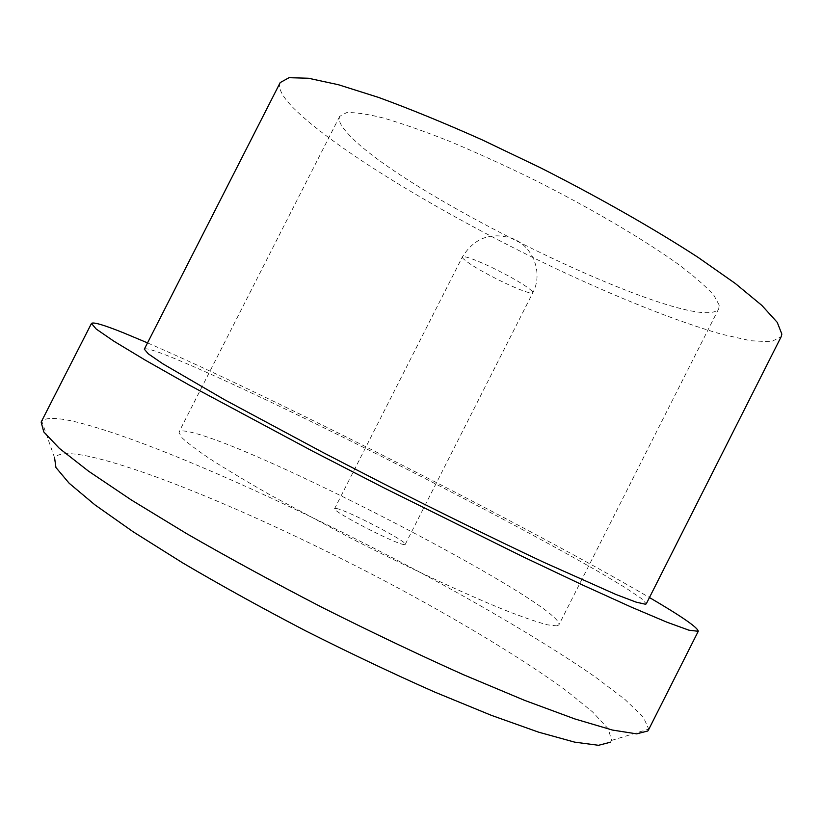 <?xml version="1.0" encoding="UTF-8"?>
<svg xmlns="http://www.w3.org/2000/svg" width="823" height="823" viewBox="0 0 823 823"><rect width="100%" height="100%" fill="white"/><g stroke="black" fill="none" stroke-linecap="round" stroke-linejoin="round"><path stroke-width="0.62" stroke-dasharray="4.12 3.09" d="M648.38 730.145L648.74 729.116L643.329 717.111L624.852 699.355L595.708 677.308C549.239 645.037 484.305 606.726 414.206 569.218C291.805 504.17 152.121 441.426 78.576 422.549C58.423 417.539 46.15 417.076 41.767 421.181L54.575 457.794C58.207 452.938 69.204 452.372 87.567 456.096C154.601 470.283 285.684 527.769 399.834 588.939C465.118 624.173 525.023 660.457 566.78 691.032L592.601 711.946L608.248 728.849L611.623 740.402L610.368 742.243M336.278 508.47C346.73 509.962 408.249 541.956 405.245 544.384L404.103 544.559C395.781 544.312 330.764 510.589 334.652 508.573L336.278 508.47M556.996 625.902L547.377 624.822C537.09 622.085 522.759 617.127 504.406 609.946C464.697 593.836 407.467 567.17 349.796 537.686L269.409 494.52C246.036 481.157 226.253 469.285 210.04 458.895C196.224 449.595 186.636 442.321 181.286 437.064L178.961 432.085C180.124 430.223 185.422 430.614 194.856 433.227C271.785 453.596 564.259 606.263 558.91 624.842L556.996 625.902M719.189 305.107L713.952 295.406C706.545 287.021 694.91 276.826 679.047 264.821C644.08 239.586 589.721 207.612 531.946 178.714C503.09 164.682 475.447 152.132 449.019 141.083C423.979 131.176 402.118 123.491 383.456 118.039C367.037 113.955 354.682 112.175 346.411 112.689L339.704 116.352C338.027 120.055 340.65 125.672 347.563 133.203C402.766 195.895 699.653 338.541 718.757 308.666L719.189 305.107M280.201 82.578C277.824 88.164 282.33 96.733 293.708 108.286C336.473 150.866 448.926 217.817 556.06 268.699C617.456 297.617 676.65 321.371 721.432 334.179L750.504 340.722L771.069 341.802L781.161 336.73M144.323 349.178C145.476 347.851 153.253 350.032 167.655 355.721C221.336 377.088 339.097 434.06 444.605 488.564C504.952 519.797 561.008 550.001 600.749 572.942L625.634 587.879L641.415 598.506L646.271 603.835M147.533 342.882C273.915 397.684 530.588 527.903 649.45 597.529M41.767 421.181L41.15 422.086M532.399 291.517C526.679 285.91 512.791 277.701 490.724 266.909C473.729 259.008 464.275 255.696 462.361 256.982L463.123 258.587C469.645 264.471 483.286 272.475 504.046 282.608C521.021 290.56 530.619 293.934 532.831 292.731L532.399 291.517M611.623 740.402L648.74 729.116M405.245 544.384L532.831 292.731C543.19 273.473 533.613 246.972 513.089 238.721C491.31 231.623 474.398 237.713 462.361 256.982L334.652 508.573M339.704 116.352L178.961 432.085M718.757 308.666L558.91 624.842"/><path stroke-width="1.23" d="M91.466 323.449L41.15 422.086L43.773 431.931L59.318 448.319L88.596 471.219L131.515 500.086L186.77 533.726C228.989 558.004 274.265 582.643 322.616 607.662C371.358 632.126 418.321 654.48 463.493 674.726L524.58 700.352L574.855 718.942L612.425 730.052L636.632 733.859L647.814 730.999L648.38 730.145L698.254 631.292L688.933 630.192L666.877 622.178L631.334 607.127L582.838 585.112L523.15 556.842L383.497 487.648L312.359 451.035L189.887 385.442L145.218 360.114L113.924 341.226L96.24 329.066L91.466 323.449C93.164 321.772 104.068 324.982 124.18 333.109L147.533 342.882M781.161 336.73L781.85 334.087L777.251 322.379L761.831 305.384L735.268 283.451L698.007 257.332C654.203 228.876 598.949 197.397 540.217 167.645L482.196 139.869C444.41 123.008 409.864 108.862 378.559 97.423L338.438 84.738L308.399 78.236L289.027 77.701L280.201 82.578L144.323 349.178L148.305 353.828L162.892 363.838L224.689 399.793L323.305 452.671L380.596 482.206C439.451 512.071 496.619 540.114 543.736 562.263L615.799 594.422L635.984 602.086L645.417 604.236L646.271 603.835L781.161 336.73M649.45 597.529C681.753 616.437 698.017 627.692 698.254 631.292M610.368 742.243L598.506 745.299L574.639 742.13L538.633 732.172L491.31 715.321L434.554 691.999C392.91 673.553 349.909 653.153 305.528 630.788C261.663 607.909 220.729 585.287 182.747 562.932L133.182 531.802L94.933 504.859L69.153 483.245L55.943 467.526L54.575 457.794"/></g></svg>
